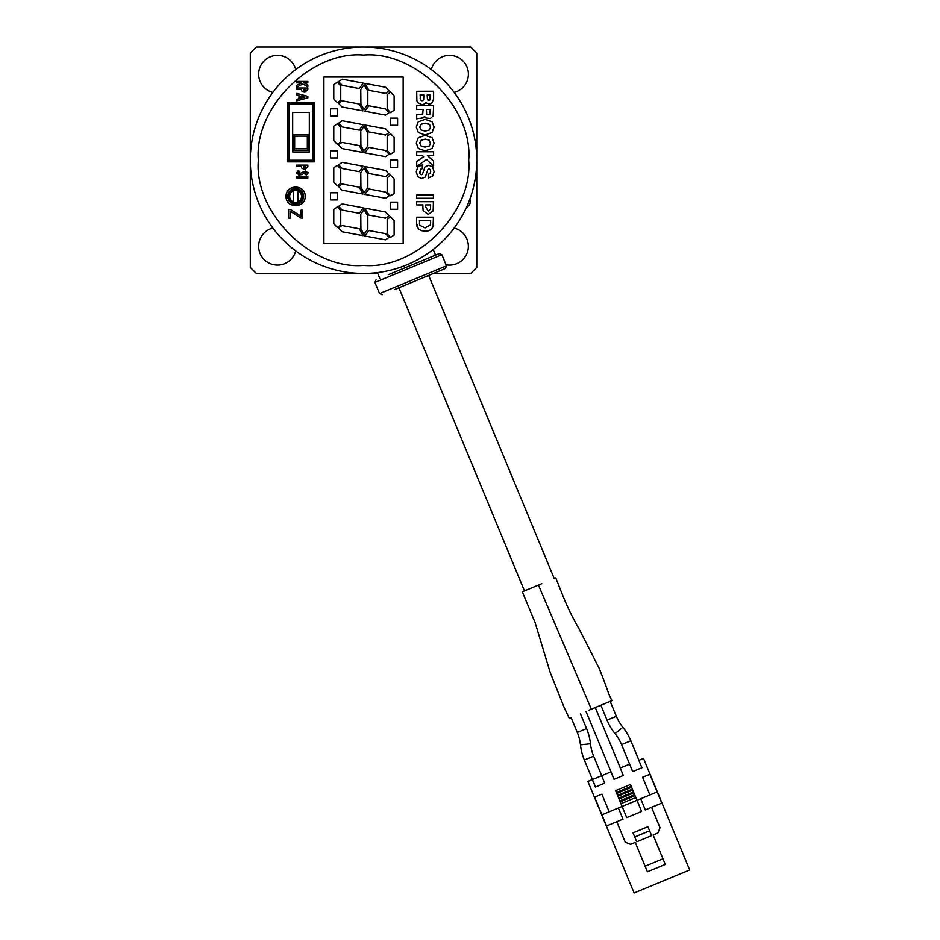 <?xml version="1.0" encoding="UTF-8"?>
<svg xmlns="http://www.w3.org/2000/svg" width="940" height="940" viewBox="0 0 940 940"><rect width="100%" height="100%" fill="white"/><g stroke="black" fill="none" stroke-linecap="round" stroke-linejoin="round"><path stroke-width="1.41" d="M454.208 228.044A18.823 18.823 0 0 1 449.579 265.103A18.823 18.823 0 0 1 446.042 264.774M431.331 69.548A18.823 18.823 0 0 1 468.261 71.84A18.823 18.823 0 0 1 454.208 92.425M272.847 92.425A18.823 18.823 0 0 1 277.476 55.354A18.823 18.823 0 0 1 295.712 69.548M295.712 250.91A18.823 18.823 0 0 1 258.794 248.618A18.823 18.823 0 0 1 272.847 228.044M433.387 273.458L470.717 273.458L476.756 267.418L476.756 53.04L470.717 47L256.338 47L250.299 53.04L250.299 267.418L256.338 273.458L377.739 273.458M469.859 199.139A6.345 6.345 0 0 1 466.498 207.305M288.874 196.366A6.733 6.733 0 0 1 295.607 189.633A6.733 6.733 0 0 1 302.339 196.366A6.733 6.733 0 0 1 295.607 203.111A6.733 6.733 0 0 1 288.874 196.366M293.386 201.888A5.946 5.946 0 0 1 293.386 190.855A5.946 5.946 0 0 1 301.552 196.366A5.946 5.946 0 0 1 293.386 201.888L293.386 190.855M309.319 151.986L292.681 151.986L292.681 112.365L309.319 112.365L309.319 151.986M397.596 118.135L390.464 118.135L390.464 125.267L397.596 125.267L397.596 118.135M337.578 108.793L330.445 108.793L330.445 115.925L337.578 115.925L337.578 108.793M397.596 202.135L390.464 202.135L390.464 209.268L397.596 209.268L397.596 202.135M389.101 237.397L385.518 239.841L364.732 235.964L368.962 230.57L385.518 233.661L389.101 237.397M394.13 220.63L394.13 235.024L390.57 237.397L387.174 233.731L387.174 219.337L390.57 216.834L394.13 220.63M362.946 235.635L359.35 228.773L342.054 225.553L338.423 227.95L342.054 231.745L362.946 235.635M367.834 229.278L367.834 215.965L364.003 209.585L360.772 214.226L360.913 228.679L363.909 234.295L367.834 229.278M389.101 215.73L385.518 218.186L368.962 215.096L364.779 208.128L385.518 211.993L389.101 215.73M359.35 213.298L363.193 207.834L342.231 203.921L338.635 206.33L342.231 210.113L359.35 213.298M340.75 210.666L340.75 225.059L337.354 227.468L333.782 223.767L333.782 209.373L337.354 206.906L340.75 210.666M389.101 195.802L385.518 198.258L364.732 194.38L368.962 188.987L385.518 192.077L389.101 195.802M394.13 179.035L394.13 193.44L390.57 195.802L387.174 192.148L387.174 177.742L390.57 175.239L394.13 179.035M362.946 194.051L359.35 187.189L342.054 183.97L338.423 186.367L342.054 190.162L362.946 194.051M367.834 187.695L367.834 174.37L364.003 168.001L360.772 172.643L360.913 187.095L363.909 192.712L367.834 187.695M389.101 174.147L385.518 176.603L368.962 173.512L364.779 166.545L385.518 170.41L389.101 174.147M359.35 171.714L363.193 166.251L342.231 162.338L338.635 164.735L342.231 168.518L359.35 171.714M340.75 169.083L340.75 183.476L337.354 185.885L333.782 182.184L333.782 167.79L337.354 165.322L340.75 169.083M389.101 154.219L385.518 156.675L364.732 152.797L368.962 147.404L385.518 150.482L389.101 154.219M394.13 137.452L394.13 151.857L390.57 154.219L387.174 150.564L387.174 136.159L390.57 133.656L394.13 137.452M362.946 152.468L359.35 145.606L342.054 142.387L338.423 144.784L342.054 148.579L362.946 152.468M367.834 146.111L367.834 132.787L364.003 126.418L360.772 131.06L360.913 145.5L363.909 151.129L367.834 146.111M389.101 132.564L385.518 135.008L368.962 131.929L364.779 124.95L385.518 128.827L389.101 132.564M359.35 130.131L363.193 124.668L342.231 120.743L338.635 123.152L342.231 126.935L359.35 130.131M340.75 127.488L340.75 141.893L337.354 144.302L333.782 140.601L333.782 126.195L337.354 123.739L340.75 127.488M389.101 112.636L385.518 115.091L364.732 111.214L368.962 105.821L385.518 108.899L389.101 112.636M394.13 95.868L394.13 110.262L390.57 112.636L387.174 108.969L387.174 94.576L390.57 92.073L394.13 95.868M362.946 110.885L359.35 104.011L342.054 100.803L338.423 103.2L342.054 106.996L362.946 110.885M367.834 104.528L367.834 91.204L364.003 84.835L360.772 89.476L360.913 103.917L363.909 109.545L367.834 104.528M389.101 90.969L385.518 93.424L368.962 90.346L364.779 83.366L385.518 87.232L389.101 90.969M359.35 88.548L363.193 83.084L342.231 79.16L338.635 81.569L342.231 85.352L359.35 88.548M340.75 85.904L340.75 100.31L337.354 102.707L333.782 99.017L333.782 84.612L337.354 82.144L340.75 85.904M337.578 192.794L330.445 192.794L330.445 199.926L337.578 199.926L337.578 192.794M337.578 150.8L330.445 150.8L330.445 157.932L337.578 157.932L337.578 150.8M397.596 160.129L390.464 160.129L390.464 167.261L397.596 167.261L397.596 160.129M293.068 150.4L308.919 150.4L308.919 134.549L293.068 134.549L293.068 150.4L294.655 148.814L294.655 136.136L307.333 136.136L307.333 148.814L294.655 148.814M297.827 190.855L297.827 201.888M308.919 150.4L307.333 148.814M308.919 134.549L307.333 136.136M293.068 134.549L294.655 136.136M287.687 196.366A7.92 7.92 0 0 1 295.607 188.447A7.92 7.92 0 0 1 303.538 196.366A7.92 7.92 0 0 1 295.607 204.297A7.92 7.92 0 0 1 287.687 196.366M286.077 196.366C285.537 184.076 305.676 184.064 305.147 196.366C305.676 208.668 285.537 208.668 286.077 196.366M468.707 160.235C473.231 107.971 415.786 50.525 363.522 55.049C311.269 50.525 253.812 107.959 258.347 160.235C253.812 212.487 311.257 269.945 363.522 265.409C415.786 269.933 473.231 212.499 468.707 160.235M476.756 160.235A113.235 113.235 0 0 0 363.522 47A113.235 113.235 0 0 0 250.299 160.235A113.235 113.235 0 0 0 363.522 273.458A113.235 113.235 0 0 0 476.756 160.235A113.235 113.235 0 0 1 363.522 273.458A113.235 113.235 0 0 1 250.299 160.235M433.164 211.042L428.217 214.391L423.118 210.642L422.882 207.129L423.118 210.642L428.217 214.391L433.164 211.042L433.422 201.701L416.643 201.701L416.643 204.92L422.882 204.92L422.882 207.129M432.083 137.722L434.115 143.091L432.083 137.722L425.174 135.29L418.253 137.769L425.174 135.29M432.095 148.45L425.186 150.882L432.095 148.45L434.115 143.091M418.335 148.485L416.267 143.009L418.335 148.485L425.186 150.882M431.695 103.424L429.039 104.164L431.695 103.424L433.61 99.064L433.61 91.227L416.69 91.239L416.89 100.768L417.689 102.613L416.89 100.768M424.328 104.082L421.896 104.669L424.328 104.082L425.773 102.613L429.039 104.164M403.154 243.448L323.901 243.448L323.901 77.021L403.154 77.021L403.154 243.448M432.083 121.789L434.115 127.159L432.083 121.789L425.174 119.345L418.253 121.824L425.174 119.345M432.095 132.517L425.186 134.937L432.095 132.517L434.115 127.159M418.335 132.552L416.267 127.065L418.335 132.552L425.186 134.937M433.164 115.961L430.414 118.405L426.231 118.099L430.414 118.405L433.164 115.961L433.61 105.597L416.69 105.597L416.69 109.428L423.094 109.428L422.718 113.904L420.744 114.375L422.718 113.904M423.599 117.794L420.956 118.264L424.774 116.666L426.231 118.099M419.851 118.264L420.956 118.264M417.806 166.838L422.319 164.982L417.806 166.838L416.267 171.891L417.795 176.732L416.267 171.891M422.319 168.671L420.486 169.282L422.319 168.671L422.319 164.982M419.639 171.844L419.863 173.501L421.238 174.758L422.471 174.288L421.238 174.758L419.863 173.501L420.486 169.282M424.939 166.921L428.746 165.24L424.939 166.921L422.471 174.288M432.576 166.885L434.104 171.703L432.576 166.885L428.746 165.24M432.659 176.097L428.182 178.036L432.659 176.097L434.104 171.703M430.168 173.43L430.661 171.632L430.168 173.43L428.182 174.335L428.182 178.036M430.238 169.564L429.051 168.859L430.238 169.564L430.661 171.632M425.291 177.072L421.637 178.518L417.795 176.732L421.637 178.518L425.291 177.072L427.865 169.564L429.051 168.859M301.705 90.945L301.54 89.441L301.705 90.945L304.666 92.461L307.85 89.523L307.85 88.008L296.664 88.008L296.664 89.441L301.54 89.441M301.705 168.072L301.54 166.58L301.705 168.072L304.666 169.588L307.85 166.662L307.85 165.146L296.664 165.146L296.664 166.58L301.54 166.58M298.086 170.857L299.813 171.738L298.38 172.925L299.437 173.747L305.3 171.021L308.132 172.983L306.346 175.04L304.983 174.076L306.123 173.042L305.394 172.455L301.646 174.711M307.944 172.255L308.132 172.983M302.128 174.452L298.697 175.122M416.996 226.493L416.643 223.52L418.335 228.867L421.296 230.653L424.868 231.158L421.296 230.653M433.422 223.332L433.093 226.517C431.495 229.865 428.746 231.416 424.868 231.158C428.746 231.416 431.495 229.865 433.093 226.517L433.422 217.187L416.643 217.187L416.643 223.52M296.664 94.928L296.664 93.389L307.85 96.385L307.85 97.854L296.664 100.85L296.664 99.311L298.955 98.7L298.955 95.528L296.664 94.928M296.664 82.849L296.664 81.416L307.85 81.416L307.85 82.849L304.066 82.849L307.85 84.964L307.85 86.809L302.903 84.048L296.664 87.079L296.664 85.317L301.74 82.849L296.664 82.849M418.253 137.769L416.267 143.009M417.689 102.613L421.896 104.669M287.499 102.507L314.489 102.507L314.489 161.845L312.879 160.235L289.109 160.235L287.499 161.845L287.499 102.507L289.109 104.117L312.879 104.117L312.879 160.235M314.489 102.507L312.879 104.117M289.109 160.235L289.109 104.117M433.61 151.751L416.714 151.751L416.714 155.593L422.354 155.593L423.635 156.816L416.714 161.504L416.714 166.474L426.572 159.53L433.61 166.263L433.61 161.198L427.383 155.593L433.622 155.593L433.61 151.751M418.253 121.824L416.267 127.065M420.744 114.375L416.702 114.809L416.702 118.934L418.347 118.358M298.38 172.925L299.437 173.747L305.3 171.021M299.555 175.181L296.37 172.948L298.755 170.598M306.123 173.042L305.394 172.455L303.409 173.536M296.664 178.048L296.664 176.614L307.85 176.614L307.85 178.048L296.664 178.048M288.662 218.256L290.272 218.256L290.272 211.265L301.035 218.08L302.645 218.08L302.645 210.196L301.035 210.196L301.035 216.247L290.343 209.479L288.662 209.479L288.662 218.256M433.422 198.258L416.643 198.258L416.643 195.026L433.422 195.026L433.422 198.258M428.158 211.159L425.679 206.859L425.679 204.92L430.626 204.92L430.508 209.174L428.158 211.159L430.508 209.174M300.964 96.056L300.964 98.183L304.842 97.114L300.964 96.056M430.614 143.174L429.169 146.017L425.174 147.04L421.073 145.923L419.757 143.127L421.155 140.201L425.186 139.12L429.251 140.225L430.532 143.879M427.465 99.875L427.171 94.94L430.156 94.94L429.791 100.04L427.465 99.875M420.403 99.969L420.133 94.952L423.858 94.952L423.635 99.887L422.06 100.768L420.403 99.969L420.133 98.418M430.614 127.229L429.169 130.084L425.174 131.107L421.073 129.978L419.757 127.182L421.155 124.268L425.186 123.175L429.251 124.291L430.614 127.229L429.169 130.084M426.631 114.046L426.407 109.428L430.168 109.44L429.956 114.01L428.217 114.809L426.631 114.046L426.407 112.624M305.618 90.698L304.666 91.027L303.549 89.441L305.841 89.441L305.618 90.698M305.618 167.837L304.666 168.154L303.549 166.58L305.841 166.58L304.666 168.154L303.549 167.014M419.604 225.212L419.44 220.407L430.626 220.407L430.461 224.918L425.021 227.938L419.604 225.212L419.44 223.062M419.757 143.127L419.816 142.398M425.174 147.04L424.14 146.993M429.791 100.04L428.711 100.463M425.186 123.175L429.733 124.75M421.155 124.268L421.778 123.869M304.666 91.027L303.549 89.876M430.626 222.005L430.614 222.592M394.706 289.485L445.407 268.488L446.5 265.856L379.548 293.586L382.169 294.678M376.012 279.803L374.919 282.423L428.605 260.192L441.87 254.693L439.238 253.6L388.549 274.609M554.236 578.558L428.663 275.42M524.473 590.884L398.913 287.746M629.624 764.126L632.62 771.599L641.914 767.745L638.836 760.307L643.489 758.38L689.702 869.97L634.101 893L587.876 781.41L592.435 779.53L595.514 786.968L584.351 760.014A55.354 55.354 0 0 1 580.462 744.844A45.296 45.296 0 0 0 577.289 732.436L571.12 717.549L569.252 718.313L564.035 707.186L550.135 672.253L535.083 622.527L522.299 591.789L524.285 590.966M611.035 771.822L601.635 775.712L604.726 783.149L595.42 787.003L592.341 779.566M629.542 764.161L620.236 768.015L623.314 775.453L614.02 779.307L610.941 771.857M651.561 807.331L660.033 827.788L657.847 833.052L653.112 835.014L665.285 864.4L647.425 871.791L635.252 842.405L630.517 844.367L625.253 842.193L616.781 821.736M609.179 811.808L601.87 794.136L594.609 797.144L606.547 825.966L623.009 819.151L618.391 808L601.929 814.816M657.166 791.938L640.704 798.753L645.334 809.916L661.784 803.089L649.846 774.266L642.596 777.274L649.916 794.934M649.622 830.795L651.62 835.625L636.744 841.793L633.043 832.864L647.93 826.707L649.622 830.795L634.747 836.952M640.704 798.753L636.991 800.293L630.434 784.489L615.559 790.646L622.104 806.45L618.391 808M641.609 811.455L626.733 817.612L622.104 806.45L636.991 800.293L641.609 811.455M635.828 797.508L620.952 803.665M635.064 795.639L620.177 801.808M634.676 794.711L619.801 800.88M633.901 792.855L619.025 799.012M633.525 791.927L618.638 798.084M632.749 790.058L617.874 796.227M632.361 789.13L617.486 795.299M631.598 787.274L616.711 793.442M631.21 786.345L616.334 792.502M601.635 775.712L592.435 779.53M600.871 705.223L607.04 720.111A55.354 55.354 0 0 0 615.019 733.588A45.296 45.296 0 0 1 621.552 744.609L630.846 740.755A55.354 55.354 0 0 0 622.868 727.29A45.296 45.296 0 0 1 616.346 716.268L610.178 701.369L605.525 703.296M580.415 713.695L586.584 728.582A55.354 55.354 0 0 1 590.473 743.752A45.296 45.296 0 0 0 593.657 756.159L584.351 760.014M526.4 590.085L524.156 591.013M588.934 710.17L612.058 700.594C608.873 695.894 607.264 688.245 599.062 668.046L578.723 628.261C569.182 611.212 567.701 607.111 563.553 597.488L555.775 577.924L554.436 578.476M541.816 583.705L522.299 591.789M591.342 709.171L538.456 585.091M314.489 161.845L287.499 161.845M662.959 858.796L645.11 866.187M615.019 733.588L622.868 727.29M607.04 720.111L616.346 716.268M590.473 743.752L580.462 744.844M586.584 728.582L577.289 732.436M441.87 254.693L446.5 265.856M433.187 249.5L435.526 255.151M374.919 282.423L379.548 293.586M377.387 272.612L379.737 278.252M595.29 707.526L620.33 767.968M585.996 711.38L614.114 779.26M630.846 740.755L638.93 760.272M621.552 744.609L632.714 771.564M593.657 756.159L601.729 775.676"/></g></svg>
